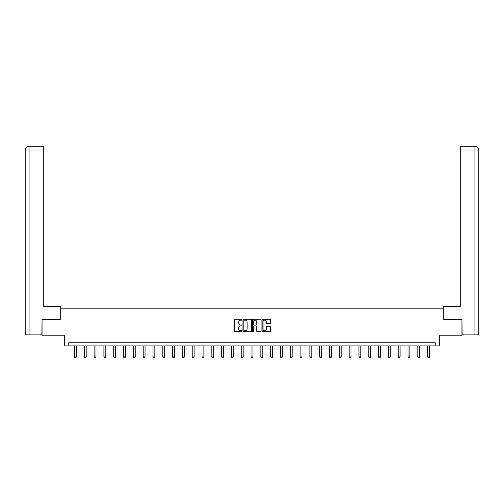 <?xml version="1.0" encoding="UTF-8"?>
<svg xmlns="http://www.w3.org/2000/svg" width="504" height="504" viewBox="0 0 504 504"><rect width="100%" height="100%" fill="white"/><g stroke="black" fill="none" stroke-linecap="round" stroke-linejoin="round"><path stroke-width="0.76" d="M241.939 319.725A0.435 0.435 0 0 0 241.511 319.297L234.952 319.297A0.617 0.617 0 0 0 234.335 319.914L234.335 331.021A0.617 0.617 0 0 0 234.952 331.638L241.511 331.638A0.435 0.435 0 0 0 241.939 331.204A0.435 0.435 0 0 0 241.511 330.775L240.66 330.775A1.972 1.972 0 0 1 238.682 328.797L238.682 327.871A1.972 1.972 0 0 1 240.66 325.899L241.511 325.899A0.435 0.435 0 0 0 241.939 325.464A0.435 0.435 0 0 0 241.511 325.036L240.66 325.036A1.972 1.972 0 0 1 238.682 323.058L238.682 322.132A1.972 1.972 0 0 1 240.66 320.16L241.511 320.16A0.435 0.435 0 0 0 241.939 319.725M270.037 323.644A0.617 0.617 0 0 0 270.654 323.026L270.654 319.914A0.617 0.617 0 0 0 270.037 319.297L262.754 319.297A0.617 0.617 0 0 0 262.137 319.914L262.137 331.021A0.617 0.617 0 0 0 262.754 331.638L270.037 331.638A0.617 0.617 0 0 0 270.654 331.021L270.654 327.254A0.617 0.617 0 0 0 270.037 326.636L266.918 326.636A0.617 0.617 0 0 0 266.301 327.254L266.301 329.125A1.651 1.651 0 0 1 264.65 330.775A1.651 1.651 0 0 1 263 329.125L263 321.81A1.651 1.651 0 0 1 264.65 320.16A1.651 1.651 0 0 1 266.301 321.81L266.301 323.026A0.617 0.617 0 0 0 266.918 323.644L270.037 323.644M435.223 345.901L439.627 345.901L439.627 335.21L461.947 335.21L461.947 319.492L443.211 319.492L443.211 308.177L60.789 308.177L60.789 319.492L42.053 319.492L42.053 335.21L64.373 335.21L64.373 345.901L435.223 345.901L435.223 342.758L68.777 342.758L68.777 345.901M251.458 319.914A0.617 0.617 0 0 0 250.841 319.297L243.558 319.297A0.617 0.617 0 0 0 242.941 319.914L242.941 331.021A0.617 0.617 0 0 0 243.558 331.638L250.841 331.638A0.617 0.617 0 0 0 251.458 331.021L251.458 319.914M253.159 319.297L260.442 319.297A0.617 0.617 0 0 1 261.059 319.914L261.059 331.021A0.617 0.617 0 0 1 260.442 331.638L257.323 331.638A0.617 0.617 0 0 1 256.706 331.021L256.706 326.516A0.617 0.617 0 0 0 256.089 325.899L254.022 325.899A0.617 0.617 0 0 0 253.405 326.516L253.405 331.204A0.435 0.435 0 0 1 252.97 331.638A0.435 0.435 0 0 1 252.542 331.204L252.542 319.914A0.617 0.617 0 0 1 253.159 319.297M244.238 320.16A0.435 0.435 0 0 0 243.804 320.588L243.804 330.341A0.435 0.435 0 0 0 244.238 330.775L245.133 330.775A1.972 1.972 0 0 0 247.111 328.797L247.111 322.132A1.972 1.972 0 0 0 245.133 320.16L244.238 320.16M256.706 321.842A1.651 1.651 0 0 0 255.056 320.191A1.651 1.651 0 0 0 253.405 321.842L253.405 324.419A0.617 0.617 0 0 0 254.022 325.036L256.089 325.036A0.617 0.617 0 0 0 256.706 324.419L256.706 321.842M74.498 345.901L74.498 356.92L76.381 356.92L76.381 345.901M76.381 356.92L75.909 357.733L74.97 357.733L74.498 356.92M60.726 319.492L60.726 306.602L43.747 306.602L43.747 150.035L29.068 150.035L29.068 334.895L41.864 334.895L42.053 319.492M29.068 334.895L25.2 334.895L25.2 150.035C25.427 147.748 26.681 146.488 28.967 146.267L43.747 146.267L43.747 150.035M29.919 146.267L43.747 146.267M25.2 150.035L29.068 150.035L28.974 146.267C26.681 146.494 25.421 147.748 25.2 150.035L25.2 297.171M443.274 319.492L443.274 306.602L460.253 306.602L460.253 146.267L475.026 146.267L460.253 146.267M478.8 334.895L478.8 297.171L478.8 334.895L462.136 334.895L461.947 319.492M474.081 146.267L474.932 146.267L474.932 150.035L460.253 150.035M474.932 334.895L474.932 150.035L478.8 150.035L478.8 297.171L478.8 150.035C478.573 147.748 477.32 146.488 475.033 146.267M84.307 345.901L84.307 356.92L86.19 356.92L86.19 345.901M86.19 356.92L85.718 357.733L84.779 357.733L84.307 356.92M94.116 345.901L94.116 356.92L95.999 356.92L95.999 345.901M95.999 356.92L95.527 357.733L94.588 357.733L94.116 356.92M103.925 345.901L103.925 356.92L105.808 356.92L105.808 345.901M105.808 356.92L105.336 357.733L104.397 357.733L103.925 356.92M113.734 345.901L113.734 356.92L115.618 356.92L115.618 345.901M115.618 356.92L115.145 357.733L114.206 357.733L113.734 356.92M123.543 345.901L123.543 356.92L125.427 356.92L125.427 345.901M125.427 356.92L124.954 357.733L124.016 357.733L123.543 356.92M133.352 345.901L133.352 356.92L135.236 356.92L135.236 345.901M135.236 356.92L134.763 357.733L133.818 357.733L133.352 356.92M143.161 345.901L143.161 356.92L145.045 356.92L145.045 345.901M145.045 356.92L144.572 357.733L143.627 357.733L143.161 356.92M152.97 345.901L152.97 356.92L154.854 356.92L154.854 345.901M154.854 356.92L154.382 357.733L153.436 357.733L152.97 356.92M162.779 345.901L162.779 356.92L164.663 356.92L164.663 345.901M164.663 356.92L164.191 357.733L163.246 357.733L162.779 356.92M172.588 345.901L172.588 356.92L174.472 356.92L174.472 345.901M174.472 356.92L174 357.733L173.055 357.733L172.588 356.92M182.391 345.901L182.391 356.92L184.281 356.92L184.281 345.901M184.281 356.92L183.809 357.733L182.864 357.733L182.391 356.92M192.2 345.901L192.2 356.92L194.09 356.92L194.09 345.901M194.09 356.92L193.618 357.733L192.673 357.733L192.2 356.92M202.009 345.901L202.009 356.92L203.899 356.92L203.899 345.901M203.899 356.92L203.427 357.733L202.482 357.733L202.009 356.92M211.819 345.901L211.819 356.92L213.709 356.92L213.709 345.901M213.709 356.92L213.236 357.733L212.291 357.733L211.819 356.92M221.628 345.901L221.628 356.92L223.518 356.92L223.518 345.901M223.518 356.92L223.045 357.733L222.1 357.733L221.628 356.92M231.437 345.901L231.437 356.92L233.327 356.92L233.327 345.901M233.327 356.92L232.854 357.733L231.909 357.733L231.437 356.92M241.246 345.901L241.246 356.92L243.136 356.92L243.136 345.901M243.136 356.92L242.663 357.733L241.718 357.733L241.246 356.92M251.055 345.901L251.055 356.92L252.945 356.92L252.945 345.901M252.945 356.92L252.472 357.733L251.528 357.733L251.055 356.92M260.864 345.901L260.864 356.92L262.754 356.92L262.754 345.901M262.754 356.92L262.282 357.733L261.337 357.733L260.864 356.92M270.673 345.901L270.673 356.92L272.563 356.92L272.563 345.901M272.563 356.92L272.091 357.733L271.146 357.733L270.673 356.92M280.482 345.901L280.482 356.92L282.372 356.92L282.372 345.901M282.372 356.92L281.9 357.733L280.955 357.733L280.482 356.92M290.291 345.901L290.291 356.92L292.181 356.92L292.181 345.901M292.181 356.92L291.709 357.733L290.764 357.733L290.291 356.92M300.101 345.901L300.101 356.92L301.99 356.92L301.99 345.901M301.99 356.92L301.518 357.733L300.573 357.733L300.101 356.92M309.91 345.901L309.91 356.92L311.8 356.92L311.8 345.901M311.8 356.92L311.327 357.733L310.382 357.733L309.91 356.92M319.719 345.901L319.719 356.92L321.609 356.92L321.609 345.901M321.609 356.92L321.136 357.733L320.191 357.733L319.719 356.92M329.528 345.901L329.528 356.92L331.411 356.92L331.411 345.901M331.411 356.92L330.945 357.733L330 357.733L329.528 356.92M339.337 345.901L339.337 356.92L341.221 356.92L341.221 345.901M341.221 356.92L340.754 357.733L339.809 357.733L339.337 356.92M349.146 345.901L349.146 356.92L351.03 356.92L351.03 345.901M351.03 356.92L350.564 357.733L349.619 357.733L349.146 356.92M358.955 345.901L358.955 356.92L360.839 356.92L360.839 345.901M360.839 356.92L360.373 357.733L359.428 357.733L358.955 356.92M368.764 345.901L368.764 356.92L370.648 356.92L370.648 345.901M370.648 356.92L370.182 357.733L369.237 357.733L368.764 356.92M378.573 345.901L378.573 356.92L380.457 356.92L380.457 345.901M380.457 356.92L379.984 357.733L379.046 357.733L378.573 356.92M388.382 345.901L388.382 356.92L390.266 356.92L390.266 345.901M390.266 356.92L389.794 357.733L388.855 357.733L388.382 356.92M398.191 345.901L398.191 356.92L400.075 356.92L400.075 345.901M400.075 356.92L399.603 357.733L398.664 357.733L398.191 356.92M408.001 345.901L408.001 356.92L409.884 356.92L409.884 345.901M409.884 356.92L409.412 357.733L408.473 357.733L408.001 356.92M417.81 345.901L417.81 356.92L419.693 356.92L419.693 345.901M419.693 356.92L419.221 357.733L418.282 357.733L417.81 356.92M427.619 345.901L427.619 356.92L429.502 356.92L429.502 345.901M429.502 356.92L429.03 357.733L428.091 357.733L427.619 356.92"/></g></svg>
